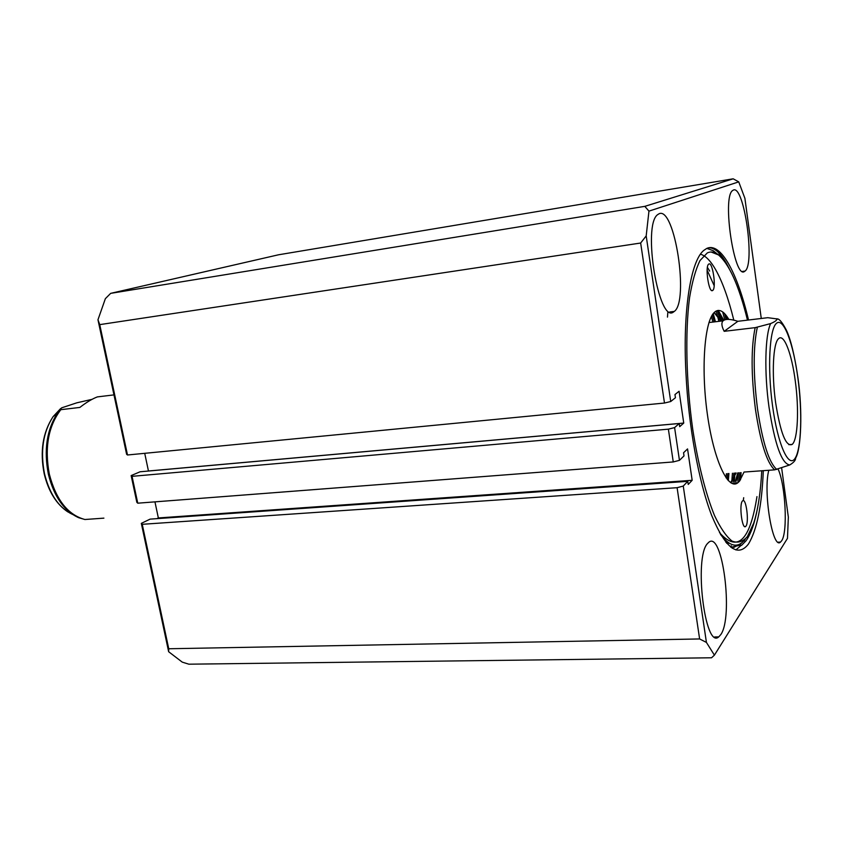 <?xml version="1.0" encoding="UTF-8"?>
<svg xmlns="http://www.w3.org/2000/svg" width="843" height="843" viewBox="0 0 843 843"><rect width="100%" height="100%" fill="white"/><g stroke="black" fill="none" stroke-linecap="round" stroke-linejoin="round"><path stroke-width="1.26" d="M712.598 290.519L712.756 290.413C716.518 287.927 712.609 261.425 708.847 264.017L708.636 264.165C704.843 266.683 708.9 293.533 712.598 290.519M745.929 526.169C749.29 522.323 746.118 497.549 742.672 500.795L742.388 501.079C738.963 504.651 742.146 529.836 745.591 526.517L745.929 526.169M747.478 320.129C738.868 285.187 728.921 263.216 717.646 254.238C714.074 251.783 710.617 251.351 707.288 252.932L700.059 260.476C695.717 269.202 692.219 281.625 689.553 297.727C685.043 332.585 686.149 382.3 692.756 429.435C698.162 464.208 705.865 494.388 714.548 515.631C720.438 528.045 726.276 536.527 732.061 541.09C737.667 543.345 742.778 541.838 747.404 536.569L753.726 523.092C757.962 509.836 760.639 492.396 761.756 470.773M745.233 539.193C738.089 548.54 729.838 546.917 720.459 534.325M728.805 319.392C724.179 311.531 719.764 308.865 715.549 311.394L714.811 311.952C704.727 319.676 700.786 366.968 707.256 413.46C713.61 460.046 728.12 490.921 737.91 482.723L739.564 481.121L744.032 472.048M737.161 545.01L736.392 545.579M734.084 547.297L739.511 544.209M730.712 546.243L731.355 545.832M711.429 316.473L712.872 322.079M726.392 473.682L726.076 477.876M727.319 479.519L727.772 473.576M714.253 321.91L712.398 314.787M716.171 311.025L717.267 315.029M717.477 315.83L718.889 321.341M732.43 473.239L731.798 481.353M732.957 483.798L733.031 483.06M733.168 481.564L733.357 479.34M733.41 478.666L733.821 473.144M720.28 321.172L719.732 319.002M719.406 317.706L717.477 310.54M707.14 270.16L714.179 285.672M722.683 311.921L724.738 319.845M738.457 473.323L737.846 481.237M739.258 481.142L739.891 472.702M726.086 319.508L724.58 313.585M718.373 254.765L711.081 251.994L718.658 254.986M706.855 248.39L713.125 250.656L715.338 252.415M756.961 496.611C749.975 540.9 737.477 552.882 719.469 532.586M729.111 543.187L726.698 543.292M700.459 254.196C705.507 255.64 710.533 260.761 715.57 269.549C722.367 281.551 728.436 298.422 733.81 320.161M726.982 541.627L725.876 542.312M707.414 267.368L709.648 271.056M726.392 315.735L727.33 319.381M741.102 472.617L740.523 479.815M718.626 310.414L718.879 311.267M719.574 313.765L721.482 320.993M735.001 473.06L734.822 475.494M734.727 476.695L734.295 481.479M734.137 482.986L734.042 483.987M713.252 313.596L715.444 321.763M728.932 473.492L728.32 480.658M709.226 321.741L709.427 322.5M795.297 381.11C791.777 353.712 783.906 333.048 778.542 338.707C773.115 343.08 771.556 373.734 775.613 402.564C780.492 433.207 786.013 447.148 792.199 444.398C797.836 439.772 799.175 409.192 795.297 381.11M92.035 399.34L76.818 402.817L61.613 407.854L60.159 409.645L60.812 409.677C48.251 426.273 44.426 447.781 49.337 474.188C56.028 499.783 67.883 514.894 84.911 519.509L103.9 518.139M744.021 472.048L774.664 469.846C766.919 462.923 760.512 442.744 755.444 409.308C751.102 374.882 751.018 347.664 755.159 327.653L770.628 323.586C775.033 321.731 777.109 320.171 776.867 318.907L767.783 317.685L737.867 321.299L724.179 331.32C721.576 326.262 721.208 322.764 723.094 320.835C725.486 318.759 730.407 318.907 737.867 321.299M797.984 378.17C802.705 410.773 801.177 449.203 795.634 458.055C795.76 460.183 793.8 462.48 789.754 464.957L774.664 469.846M755.159 327.653L724.179 331.32M107.588 395.662L97.345 396.905C92.119 398.908 86.292 402.417 79.853 407.432L60.812 409.677M84.911 519.509L78.61 517.676C64.047 510.995 53.963 496.506 48.367 474.219C43.72 450.088 46.744 429.74 57.429 413.154L60.159 409.645M768.805 470.268C762.957 491.638 772.662 550.321 780.502 542.081L781.64 540.784C787.952 532.26 785.539 485.01 778.1 469.056M744.611 271.372L745.001 271.088C755.317 264.386 744.116 184.859 733.431 190.033L732.535 190.581C721.914 197.525 734.474 280.382 744.611 271.372M673.578 311.942L674.316 311.404C689.163 301.13 674.843 206.714 659.205 213.69L657.561 214.702C642.187 225.566 658.815 324.481 673.578 311.942M720.786 634.6C733.61 616.907 722.462 530.215 708.763 542.291L707.467 543.577C693.757 557.666 704.99 649.869 718.731 636.897L720.786 634.6M733.99 483.977L734.084 482.986M734.221 481.49L734.601 476.959M734.685 475.831L734.875 473.071M721.186 320.488L719.342 313.364M718.7 311.004L718.531 310.414M748.521 320.003C737.499 273.111 720.712 241.635 706.655 248.485L703.779 250.413C690.786 260.729 682.651 310.35 685.928 372.701C688.383 425.441 698.71 481.848 711.608 515.305C725.391 548.266 737.678 557.845 748.458 544.03C756.93 530.036 761.882 505.579 763.305 470.668M757.646 507.507C754.77 522.945 750.881 534.051 746.002 540.827L741.587 545.337L739.037 545.453L742.557 542.123M729.206 268.611L726.15 262.868C720.207 252.626 714.379 247.6 708.657 247.779M667.466 317.116L667.846 312.226M730.881 547.307L739.037 545.453M714.411 655.148L711.545 657.782L188.853 664.189L182.246 662.124L168.642 651.723L141.318 523.366L142.246 524.304L677.098 487.697L683.262 486.063L706.423 642.419L714.411 655.148L787.478 538.371L788.342 517.107L781.64 467.949M154.954 501.859L158.347 517.95L692.166 480.299L688.225 484.451L687.772 481.342L150.107 519.13L141.318 523.366M158.347 517.95L156.882 518.656M136.84 502.333L131.15 475.589L132.045 476.337L668.373 429.161L674.6 427.601L679.447 460.341L673.262 461.943L137.757 503.187L136.84 502.333M144.722 453.323L148.452 470.995L683.747 423.07L679.7 426.663L679.237 423.513L140.086 471.785L131.15 475.589M761.271 318.464L744.896 198.316L738.742 181.867L648.952 211.129L646.191 235.903L670.733 401.521L664.484 403.038L640.659 243.026L99.748 324.629L127.493 454.988L126.619 454.314L97.967 319.76L105.364 298.675L110.675 293.353L278.475 254.797L733.168 178.811L644.811 206.356L110.675 293.353M683.747 423.07L679.079 391.268L674.969 394.545L675.433 397.727L670.733 401.521M679.237 423.513L674.6 427.601M692.166 480.299L687.551 448.919L683.557 452.765L684.021 455.894L679.447 460.341M687.772 481.342L683.262 486.063M677.098 487.697L699.616 638.952L168.737 648.752L142.246 524.304M664.484 403.038L127.493 454.988M699.616 638.952L706.423 642.419M738.742 181.867L733.168 178.811M644.811 206.356L648.952 211.129M646.191 235.903L640.659 243.026M99.748 324.629L97.967 319.76M168.642 651.723L168.737 648.752M132.045 476.337L137.757 503.187M673.262 461.943L668.373 429.161M716.023 249.128L726.023 263.374M744.864 539.657L744.169 540.921M741.187 545.347L735.876 549.931M732.999 547.518L732.209 548.245M743.695 497.697L743.284 500.616M724.717 313.733L726.16 319.497M739.985 472.702L739.395 481.132M712.493 314.65L714.348 321.9M727.899 473.566L727.456 479.688M736.181 472.976L730.702 482.723M718.078 310.445L723.673 320.372M738.531 472.807L735.96 481.364M735.338 482.902L734.854 483.977M734.348 483.998L734.78 482.944M735.349 481.406L737.762 472.86M708.963 322.553L723.094 320.835L717.572 310.519M714.242 312.468L721.503 321.025M731.682 481.669L735.739 473.007M721.071 321.078L714.316 312.395M60.591 408.613L53.077 416.663C43.025 432.217 40.169 451.29 44.531 473.85C49.705 494.483 59.052 508.013 72.582 514.441M757.33 327.253C753.105 347.084 753.178 374.345 757.53 409.024C762.63 442.691 769.058 462.828 776.793 469.446M772.546 405.904C777.71 444.071 788.405 468.086 794.833 458.687C801.335 449.825 802.557 412.743 797.931 378.244C793.4 343.649 783.653 317.347 776.603 323.206C769.469 328.485 767.288 367.843 772.546 405.904M789.754 464.957C781.767 463.892 774.843 444.588 768.995 407.043C764.169 372.638 765.054 335.303 770.628 323.586M776.582 318.728L777.646 319.17M711.745 290.54L712.756 290.413M730.66 482.702L735.697 473.007M718.299 310.424L723.758 320.319M738.584 472.797L736.044 481.364M735.423 482.891L734.959 483.966M731.439 483.165L737.91 482.723M717.172 253.859L713.125 250.656M720.976 321.088L714.105 312.605M744.654 526.569L745.591 526.517M67.862 511.922C56.344 504.177 48.451 491.458 44.194 473.745C39.811 451.437 42.772 432.406 53.077 416.663L57.429 413.154L60.18 409.677M97.345 396.905L113.963 394.893M797.963 378.012C794.633 355.493 790.776 339.539 786.393 330.161C782.199 322.152 779.027 318.401 776.867 318.907M788.806 444.672L792.199 444.398M742.451 271.435L745.001 271.088M669.648 311.994L674.316 311.404M714.611 636.971L718.731 636.897M778.163 542.186L780.502 542.081M726.15 262.868L724.232 260.129"/></g></svg>
